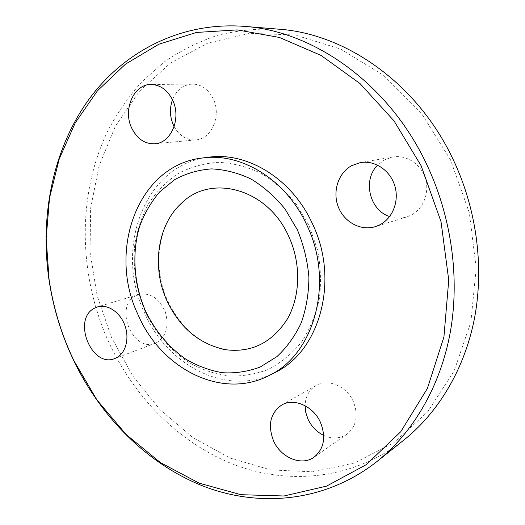 <?xml version="1.0" encoding="UTF-8"?>
<svg xmlns="http://www.w3.org/2000/svg" width="525" height="525" viewBox="0 0 525 525"><rect width="100%" height="100%" fill="white"/><g stroke="black" fill="none" stroke-linecap="round" stroke-linejoin="round"><path stroke-width="0.39" stroke-dasharray="2.62 1.97" d="M156.732 342.562C166.477 336.164 169.293 325.815 165.178 311.528C158.937 298.108 150.137 292.405 138.784 294.433L135.798 295.693C113.715 306.383 132.674 352.964 155.249 343.212L156.732 342.562M323.702 435.422C332.148 439.176 339.872 438.795 346.874 434.273C356.547 426.274 358.673 415.308 353.259 401.382C346.52 386.019 327.817 378.282 316.07 385.494C309.054 389.819 305.386 396.552 305.077 405.707M389.635 216.549C395.305 218.512 400.995 218.636 406.704 216.923L410.806 215.276C423.255 209.147 429.87 192.741 425.355 178.382C420.958 163.984 406.343 154.567 392.752 157.008L384.418 159.915L377.626 165.132M174.129 126.584C179.379 135.857 186.598 140.293 195.779 139.893C211.45 139.184 221.707 115.769 213.235 98.805C208.405 89.27 201.488 84.354 192.491 84.059C183.232 84.656 176.558 89.893 172.469 99.77M208.871 157.198C144.578 164.102 113.859 249.014 144.316 312.349C167.016 365.866 227.482 397.274 274.582 372.704M278.86 29.19C257.565 28.35 237.018 30.424 217.232 35.418C198.096 41.934 180.357 50.84 164.01 62.14L141.842 81.802C128.658 96.639 117.364 112.908 107.96 130.594C77.28 193.981 78.31 272.665 107.356 339.078C132.549 395.522 177.837 442.385 233.277 464.29C288.619 485.671 353.489 479.686 404.092 439.884M450.516 159.81L421.181 112.98L383.558 75.344L340.495 49.002L294.998 34.991L249.939 33.305L207.762 43.122L170.428 63.046L139.322 91.37L115.362 126.236L99.061 165.802L90.635 208.3L90.044 252.072L97.092 295.562L111.444 337.286L132.635 375.808L160.053 409.717L192.918 437.614L230.232 458.115L270.71 469.908L312.762 471.817L354.467 462.965L393.573 442.916L427.619 411.889L454.132 370.939L470.873 322.055L476.195 268.137L469.311 212.769L450.516 159.81M138.784 294.433L97.499 306.915M316.07 385.494L281.617 405.09M406.704 216.923L375.336 226.649M195.779 139.893L154.928 143.784M309.146 225.835L317.487 249.703C320.736 266.378 321.333 282.883 319.285 299.211C315.735 315.033 309.796 329.346 301.475 342.149C291.952 353.758 280.836 362.867 268.137 369.488C254.855 374.476 241.178 376.615 227.115 375.913C213.189 373.623 199.959 368.852 187.425 361.594C169.411 349.191 154.803 331.649 144.946 310.997C136.146 289.859 132.608 266.917 134.794 244.558C137.281 229.878 141.907 216.175 148.673 203.457C156.627 191.573 166.379 181.65 177.942 173.696C190.378 167.134 203.746 163.341 218.052 162.31C232.562 162.999 246.757 166.602 260.649 173.106C274.017 181.191 285.928 191.618 296.382 204.389L309.146 225.835M178.474 206.187C157.441 227.732 152.703 268.531 167.692 300.858C180.167 326.806 198.273 342.858 222.009 349.007M192.491 84.059L151.062 84.512M392.752 157.008L360.334 162.593M346.874 434.273L314.035 457.203M155.249 343.212L114.863 358.503"/><path stroke-width="0.79" d="M116.373 357.833C125.783 353.213 129.734 338.297 124.799 325.192C119.976 312.047 107.435 303.798 97.499 306.915L94.434 308.214C71.853 319.285 91.731 368.524 114.863 358.503L116.373 357.833M320.486 422.422C313.353 406.028 293.79 397.596 281.617 405.09C270.277 413.182 267.566 425.066 273.492 440.738C280.672 457.636 301.567 466.456 314.035 457.203C324.069 448.855 326.222 437.266 320.486 422.422M305.077 405.707L305.799 412.552L308.044 419.258C311.528 426.595 316.746 431.983 323.702 435.422M351.599 165.67C338.159 173.066 332.305 191.677 338.284 206.87C344.105 222.127 360.741 231.223 375.336 226.649L379.627 224.917C392.68 218.446 399.558 200.937 394.721 185.561C390.016 170.146 374.587 160.027 360.334 162.593L351.599 165.67M377.626 165.132C362.362 180.029 369.456 210.236 389.635 216.549M131.69 128.061C137.084 138.889 144.834 144.132 154.928 143.784C171.13 143.076 181.584 118.23 172.659 100.19C167.58 90.057 160.374 84.833 151.062 84.512C133.711 84.02 122.653 109.784 131.69 128.061M172.469 99.77C169.49 108.307 169.805 116.753 173.414 125.114L174.129 126.584M145.294 310.544C154.763 330.376 168.676 347.196 185.627 359.034C197.387 365.958 209.698 370.525 222.561 372.737C235.489 373.472 248.017 371.575 260.157 367.047L276.839 356.685C286.827 347.438 294.971 336.138 301.258 322.783C306.259 308.51 308.805 293.298 308.903 277.161C307.519 260.879 303.68 245.116 297.399 229.865L285.075 209.068C275.021 196.724 263.681 186.71 251.042 179.012C237.982 172.869 224.779 169.49 211.424 168.893C198.319 169.883 186.099 173.447 174.773 179.576L159.81 191.75C151.252 201.777 144.546 213.262 139.689 226.203C131.65 252.919 133.796 283.539 145.294 310.544M166.957 300.792C180.042 328.197 199.782 344.531 226.17 349.788C251.783 352.807 272.16 342.582 287.293 319.108C300.484 296.231 301.252 263.406 288.717 236.368C267.652 188.495 210.998 173.585 181.479 203.234C157.244 225.061 151.548 267.435 166.957 300.792M268.957 375.559L274.582 372.704C319.673 352.012 340.023 280.074 312.283 223.42C291.893 178.651 247.275 151.686 208.871 157.198L202.611 157.972C137.963 164.929 107.244 250.55 137.924 314.455C160.794 368.452 221.589 400.253 268.957 375.559C314.298 354.762 334.733 282.155 306.744 224.91C286.164 179.675 241.224 152.421 202.611 157.972M421.135 165.788L394.072 120.94L360.025 83.58L321.051 55.42L279.392 37.439L237.228 29.905L196.501 32.445L158.845 44.225L125.534 64.109L97.46 90.779L75.239 122.863L59.213 159.009L49.527 197.925L46.18 238.389L49.055 279.254C52.743 304.342 59.666 328.525 69.818 351.789L73.854 360.59L96.935 399.945L126.066 434.431L160.479 462.637L199.178 483.177L240.87 494.694L283.979 495.987L326.537 486.124L366.292 464.638L400.746 431.734L427.383 388.48L443.933 336.932L448.737 280.094L441.026 221.694L421.135 165.788M426.307 163.564C388.356 83.331 313.582 31.021 244.256 26.362C179.281 21.518 121.813 52.874 87.091 101.876C52.592 151.39 39.979 216.274 48.858 278.814C52.592 304.185 59.594 328.637 69.858 352.17L73.94 361.062C101.469 417.92 148.135 464.723 204.389 486.57C260.544 507.859 325.73 501.815 376.957 461.541C412.998 432.646 440.298 386.741 450.279 332.272C459.985 277.751 451.507 216.274 426.307 163.564M376.957 461.541L404.092 439.884C438.788 412.059 465.019 368.399 474.744 316.975C484.201 265.512 476.365 207.769 452.583 158.294C416.771 83.002 345.634 33.738 278.86 29.19L244.256 26.362M222.009 349.007L226.17 349.788M49.055 279.254L48.858 278.814M73.854 360.59L73.94 361.062M181.479 203.234L178.474 206.187"/></g></svg>
